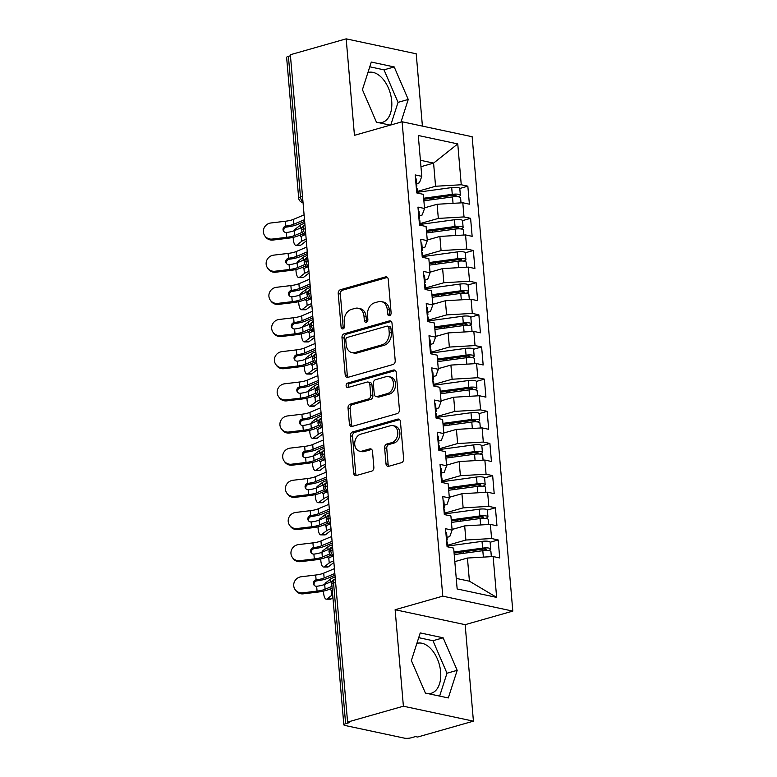 <?xml version="1.0" encoding="UTF-8"?>
<svg xmlns="http://www.w3.org/2000/svg" width="777" height="777" viewBox="0 0 777 777"><rect width="100%" height="100%" fill="white"/><g stroke="black" fill="none" stroke-linecap="round" stroke-linejoin="round"><path stroke-width="1.17" d="M389.559 315.608A2.282 1.729 -78 0 0 391.122 312.898L388.247 279.361A3.263 2.477 -78 0 0 386.422 276.874A3.263 2.477 -78 0 0 385.47 276.913L340.443 289.724A3.263 2.477 -78 0 0 338.218 293.599L341.093 327.136A2.282 1.729 -78 0 0 342.366 328.875A2.282 1.729 -78 0 0 343.036 328.846A2.282 1.729 -78 0 0 344.59 326.146L344.221 321.804A10.451 7.925 -78 0 1 351.359 309.421L355.108 308.352A10.451 7.925 -78 0 1 358.158 308.236A10.451 7.925 -78 0 1 363.986 316.181L364.355 320.522A2.282 1.729 -78 0 0 365.627 322.251A2.282 1.729 -78 0 0 366.297 322.232A2.282 1.729 -78 0 0 367.861 319.522L367.482 315.18A10.451 7.925 -78 0 1 374.621 302.797L378.38 301.729A10.451 7.925 -78 0 1 381.429 301.612A10.451 7.925 -78 0 1 387.247 309.557L387.616 313.898A2.282 1.729 -78 0 0 388.888 315.637A2.282 1.729 -78 0 0 389.559 315.608M428.224 693.667A25.962 15.705 74.1 0 0 431.186 693.298A25.962 15.705 74.1 0 0 440.637 671.872A25.962 15.705 74.1 0 0 416.977 643.366A25.962 15.705 74.1 0 0 416.87 643.395M367.929 72.533A25.962 15.705 -105.9 0 1 368.036 72.504A25.962 15.705 -105.9 0 1 391.695 101A25.962 15.705 -105.9 0 1 382.245 122.436A25.962 15.705 -105.9 0 1 379.293 122.795M385.994 463.85A3.263 2.477 -78 0 0 387.82 466.326A3.263 2.477 -78 0 0 388.772 466.287L401.398 462.694A3.263 2.477 -78 0 0 403.632 458.828L400.437 421.581A3.263 2.477 -78 0 0 398.62 419.094A3.263 2.477 -78 0 0 397.669 419.133L352.641 431.944A3.263 2.477 -78 0 0 350.408 435.81L353.603 473.067A3.263 2.477 -78 0 0 355.419 475.543A3.263 2.477 -78 0 0 356.371 475.514L371.629 471.163A3.263 2.477 -78 0 0 373.863 467.298L372.494 451.359A3.263 2.477 -78 0 0 370.678 448.873A3.263 2.477 -78 0 0 369.726 448.912L362.16 451.068A8.741 6.624 -78 0 1 359.605 451.165A8.741 6.624 -78 0 1 354.73 442.89A8.741 6.624 -78 0 1 360.713 434.178L390.355 425.738A8.741 6.624 -78 0 1 392.9 425.641A8.741 6.624 -78 0 1 397.785 433.916A8.741 6.624 -78 0 1 391.802 442.628L386.859 444.036A3.263 2.477 -78 0 0 384.625 447.902L385.994 463.85L388.121 464.296A3.263 2.477 -78 0 0 388.956 466.239M422.416 126.107L416.21 53.798L346.183 38.85L290.365 54.73L347.581 722.086L349.699 722.542L345.629 723.698A4.992 1.214 175.1 0 0 343.832 724.805A4.992 1.214 175.1 0 0 344.988 725.465L404.409 738.15A4.992 1.214 175.1 0 0 411.412 737.742L415.491 736.577L417.618 737.033L473.426 721.153L465.151 624.669L512.81 611.101L442.773 596.153L395.124 609.722L403.389 706.206L347.581 722.086M346.183 38.85L354.448 135.334L402.107 121.775L442.773 596.153M392.987 364.52A3.263 2.477 -78 0 0 395.211 360.645L392.026 323.397A3.263 2.477 -78 0 0 390.2 320.911A3.263 2.477 -78 0 0 389.248 320.95L344.221 333.77A3.263 2.477 -78 0 0 341.987 337.636L345.182 374.883A3.263 2.477 -78 0 0 347.008 377.369A3.263 2.477 -78 0 0 347.96 377.331L392.987 364.52M396.231 372.484L399.427 409.741A3.263 2.477 -78 0 1 397.193 413.607L352.166 426.418A3.263 2.477 -78 0 1 351.214 426.456A3.263 2.477 -78 0 1 349.397 423.98L348.028 408.032A3.263 2.477 -78 0 1 350.262 404.166L368.521 398.97A3.263 2.477 -78 0 0 370.746 395.095L369.842 384.528A3.263 2.477 -78 0 0 368.026 382.041A3.263 2.477 -78 0 0 367.074 382.08L348.057 387.49A2.282 1.729 -78 0 1 347.397 387.519A2.282 1.729 -78 0 1 346.115 385.343A2.282 1.729 -78 0 1 347.678 383.071L393.453 370.046A3.263 2.477 -78 0 1 394.415 370.007A3.263 2.477 -78 0 1 396.231 372.484M512.81 611.101L472.144 136.723L402.107 121.775M420.959 166.696L433.585 163.102L457.76 143.91L418.279 135.489L421.785 176.33L415.209 174.932L416.754 192.939L423.329 194.347L424.543 208.498L417.968 207.09L419.512 225.097L426.087 226.505L427.301 240.656L420.716 239.248L422.261 257.265L428.846 258.663L430.06 272.814L423.475 271.416L425.019 289.423L431.604 290.831L432.818 304.982L426.233 303.574L427.777 321.581L434.362 322.989L435.567 337.14L428.991 335.732L430.536 353.749L437.111 355.147L438.325 369.298L431.75 367.9L433.294 385.907L439.869 387.315L441.083 401.466L434.508 400.058L436.052 418.065L442.628 419.473L443.842 433.624L437.266 432.216L438.811 450.233L445.386 451.631L446.6 465.782L440.025 464.384L441.569 482.391L448.144 483.799L449.359 497.95L442.773 496.542L444.318 514.559L450.903 515.957L452.117 530.108L445.532 528.71L447.076 546.717L453.661 548.115L457.158 588.966L496.639 597.387L493.133 556.546L467.443 558.041L454.817 561.635M457.76 143.91L461.256 184.761L435.567 186.257L417.346 191.443M417.414 192.259L451.69 187.587A6.653 1.622 175.1 0 1 458.255 187.607A6.653 1.622 175.1 0 1 459.79 188.481L467.841 186.159L461.256 184.761M467.841 186.159L469.386 204.176L462.801 202.768L464.015 216.919L438.325 218.415L420.104 223.601M462.548 220.619L470.6 218.327L464.015 216.919M470.6 218.327L472.144 236.334L465.559 234.926L466.773 249.077L441.083 250.582L422.853 255.769M465.306 252.778L473.358 250.485L466.773 249.077M473.358 250.485L474.893 268.492L468.317 267.094L469.531 281.245L443.842 282.741L425.611 287.927M468.055 284.936L476.107 282.643L469.531 281.245M476.107 282.643L477.651 300.66L471.076 299.252L472.29 313.403L446.6 314.899L428.37 320.085M428.438 320.901L462.723 316.229A6.653 1.622 175.1 0 1 469.289 316.249A6.653 1.622 175.1 0 1 470.823 317.133L478.865 314.811L472.29 313.403M478.865 314.811L480.409 332.818L473.834 331.42L475.048 345.571L449.359 347.066L431.128 352.253M473.572 349.262L481.623 346.969L475.048 345.571M481.623 346.969L483.168 364.976L476.592 363.578L477.806 377.729L452.117 379.225L433.887 384.411M476.33 381.42L484.382 379.127L477.806 377.729M484.382 379.127L485.926 397.144L479.351 395.736L480.565 409.887L454.875 411.383L436.645 416.569M436.713 417.385L470.988 412.723A6.653 1.622 175.1 0 1 477.554 412.733A6.653 1.622 175.1 0 1 479.088 413.617L487.14 411.295L480.565 409.887M487.14 411.295L488.684 429.302L482.109 427.904L483.313 442.055L457.624 443.55L439.403 448.737M439.471 449.553L473.747 444.881A6.653 1.622 175.1 0 1 480.312 444.891A6.653 1.622 175.1 0 1 481.847 445.775L489.898 443.453L483.313 442.055M489.898 443.453L491.443 461.47L484.858 460.062L486.072 474.213L460.382 475.709L442.162 480.895M484.605 477.904L492.657 475.621L486.072 474.213M492.657 475.621L494.201 493.628L487.616 492.22L488.83 506.371L463.141 507.867L444.92 513.063M487.364 510.071L495.415 507.779L488.83 506.371M495.415 507.779L496.959 525.786L490.374 524.388L491.588 538.539L465.899 540.034L447.669 545.221M447.746 546.037L482.022 541.365A6.653 1.622 175.1 0 1 488.587 541.384A6.653 1.622 175.1 0 1 490.122 542.259L498.164 539.937L491.588 538.539M498.164 539.937L499.708 557.954L493.133 556.546M446.998 537.373L449.766 536.586L452.117 530.108M456.254 578.389L469.425 581.196L467.443 558.041M469.425 581.196L496.639 597.387M444.24 505.215L447.018 504.428L449.359 497.95M465.899 540.034L464.685 525.883L452.059 529.477M490.374 524.388L464.685 525.883M441.482 473.057L444.259 472.27L446.6 465.782M463.141 507.867L461.926 493.716L449.3 497.309M487.616 492.22L461.926 493.716M438.733 440.889L441.501 440.103L443.842 433.624M460.382 475.709L459.168 461.557L446.542 465.151M484.858 460.062L459.168 461.557M435.975 408.731L438.743 407.944L441.083 401.466M457.624 443.55L456.42 429.399L443.784 432.993M482.109 427.904L456.42 429.399M433.216 376.573L435.984 375.786L438.325 369.298M454.875 411.383L453.661 397.232L441.035 400.825M479.351 395.736L453.661 397.232M430.458 344.405L433.226 343.619L435.567 337.14M452.117 379.225L450.903 365.073L438.277 368.667M476.592 363.578L450.903 365.073M427.7 312.247L430.468 311.46L432.818 304.982M449.359 347.066L448.144 332.915L435.518 336.509M473.834 331.42L448.144 332.915M424.941 280.089L427.709 279.293L430.06 272.814M446.6 314.899L445.386 300.748L432.76 304.341M471.076 299.252L445.386 300.748M422.183 247.921L424.951 247.135L427.301 240.656M443.842 282.741L442.628 268.589L430.002 272.183M468.317 267.094L442.628 268.589M419.425 215.763L422.202 214.976L424.543 208.498M441.083 250.582L439.869 236.431L427.243 240.025M465.559 234.926L439.869 236.431M290.452 55.769L288.413 56.342L300.466 196.97L302.515 196.387M302.991 201.981A4.992 3.021 74.1 0 1 300.466 196.97A4.992 1.214 -4.9 0 0 298.679 198.077L286.626 57.449A4.992 1.214 -4.9 0 1 288.413 56.342M416.666 183.605L419.444 182.809L421.785 176.33M438.325 218.415L437.111 204.264L424.485 207.857M462.801 202.768L437.111 204.264M403.389 706.206L473.426 721.153M400.971 122.096L408.246 99.456L394.211 66.939L371.299 62.053L362.422 89.676L376.457 122.193L390.268 125.146M465.151 624.669L395.124 609.722M443.152 637.81L420.24 632.915L411.363 660.547L425.398 693.065L448.31 697.95L457.187 670.328L443.152 637.81L432.954 640.714L418.716 637.664M435.567 186.257L433.585 163.102L420.406 160.285M305.283 228.71L303.244 229.293A4.992 1.214 175.1 0 0 301.447 230.4A4.992 1.214 175.1 0 0 301.447 230.41C303.875 236.014 305.099 234.081 305.361 234.693A4.992 3.788 -78 0 0 305.798 234.751M308.042 260.878L305.992 261.46A4.992 1.214 175.1 0 0 304.205 262.558A4.992 1.214 175.1 0 0 304.205 262.568A4.992 4.992 0 0 1 307.741 257.352M310.8 293.036L308.751 293.619A4.992 1.214 175.1 0 0 306.964 294.726A4.992 1.214 175.1 0 0 306.964 294.736A4.992 4.992 0 0 1 310.499 289.52A4.992 3.021 74.1 0 0 308.751 293.619A4.992 3.021 74.1 0 0 311.266 298.465M313.558 325.194L311.509 325.777A4.992 1.214 175.1 0 0 309.722 326.884A4.992 1.214 175.1 0 0 309.722 326.894A4.992 4.992 0 0 1 313.257 321.678A4.992 3.021 74.1 0 0 311.509 325.777A4.992 3.021 74.1 0 0 314.025 330.633M316.307 357.362L314.267 357.944A4.992 1.214 175.1 0 0 312.48 359.042A4.992 1.214 175.1 0 0 312.48 359.061C314.908 364.666 316.132 362.723 316.394 363.345A4.992 3.788 -78 0 0 316.831 363.403M319.065 389.52L317.026 390.103A4.992 1.214 175.1 0 0 315.239 391.21A4.992 1.214 175.1 0 0 315.239 391.219A4.992 4.992 0 0 1 318.764 386.004A4.992 3.021 74.1 0 0 317.026 390.103A4.992 3.021 74.1 0 0 319.532 394.949M321.824 421.678L319.784 422.261A4.992 1.214 175.1 0 0 317.997 423.368A4.992 1.214 175.1 0 0 317.997 423.378A4.992 4.992 0 0 1 321.523 418.162A4.992 3.021 74.1 0 0 319.784 422.261A4.992 3.021 74.1 0 0 322.29 427.117M324.582 453.846L322.542 454.428A4.992 1.214 175.1 0 0 320.746 455.536A4.992 1.214 175.1 0 0 320.755 455.545C323.183 461.149 324.407 459.207 324.669 459.829A4.992 3.788 -78 0 0 325.097 459.887M327.34 486.004L325.301 486.587A4.992 1.214 175.1 0 0 323.504 487.694A4.992 1.214 175.1 0 0 323.504 487.703A4.992 4.992 0 0 1 327.039 482.488A4.992 3.021 74.1 0 0 325.301 486.587A4.992 3.021 74.1 0 0 327.807 491.433M330.099 518.172L328.049 518.745A4.992 1.214 175.1 0 0 326.262 519.852A4.992 1.214 175.1 0 0 326.262 519.862A4.992 4.992 0 0 1 329.798 514.646A4.992 3.021 74.1 0 0 328.049 518.745A4.992 3.021 74.1 0 0 330.565 523.601M332.857 550.33L330.808 550.912A4.992 1.214 175.1 0 0 329.021 552.02A4.992 1.214 175.1 0 0 329.021 552.029A4.992 4.992 0 0 1 332.556 546.814A4.992 3.021 74.1 0 0 330.808 550.912A4.992 3.021 74.1 0 0 333.323 555.759M390.773 125L398.047 102.36L384.013 69.843L369.774 66.803M398.047 102.36L408.246 99.456M384.013 69.843L394.211 66.939M439.636 696.105L446.989 673.222L432.954 640.714M446.989 673.222L457.187 670.328M390.064 315.375A2.282 1.729 -78 0 1 389.743 314.355L389.374 310.013A10.451 7.925 -78 0 0 383.547 302.068L381.429 301.612M358.158 308.236L360.285 308.683A10.451 7.925 -78 0 1 366.103 316.627L366.482 320.969A2.282 1.729 -78 0 0 366.793 321.989M387.412 277.418L342.57 290.18A3.263 2.477 -78 0 0 340.336 294.046L343.211 327.593A2.282 1.729 -78 0 0 343.531 328.613M391.19 321.455L346.348 334.217A3.263 2.477 -78 0 0 344.114 338.092L347.309 375.34A3.263 2.477 -78 0 0 348.145 377.282M388.821 327.865A2.282 1.729 -78 0 0 387.538 326.126A2.282 1.729 -78 0 0 386.878 326.155L347.348 337.403A2.282 1.729 -78 0 0 345.794 340.112L346.183 344.687A10.451 7.925 -78 0 0 352.01 352.632A10.451 7.925 -78 0 0 355.05 352.515L382.07 344.823A10.451 7.925 -78 0 0 389.209 332.439L388.821 327.865L390.938 328.321A2.282 1.729 -78 0 0 389.665 326.583L387.538 326.126M352.01 352.632L354.127 353.088A10.451 7.925 -78 0 0 357.177 352.962L355.05 352.515M390.938 328.321L391.336 332.896A10.451 7.925 -78 0 1 384.197 345.279L357.177 352.962M368.026 382.041L370.143 382.498A3.263 2.477 -78 0 1 371.969 384.974L372.873 395.551A3.263 2.477 -78 0 1 370.639 399.417L352.379 404.613A3.263 2.477 -78 0 0 350.145 408.488L351.515 424.427A3.263 2.477 -78 0 0 352.35 426.369M395.396 370.551L349.805 383.517A2.282 1.729 -78 0 0 348.368 385.101A2.282 1.729 -78 0 0 348.611 387.334M387.47 393.58A8.741 6.624 -78 0 0 393.453 384.868A8.741 6.624 -78 0 0 388.568 376.583A8.741 6.624 -78 0 0 386.023 376.69L375.573 379.662A3.263 2.477 -78 0 0 373.348 383.527L374.252 394.104A3.263 2.477 -78 0 0 376.068 396.581A3.263 2.477 -78 0 0 377.02 396.552L387.47 393.58L389.588 394.026A8.741 6.624 -78 0 0 395.571 385.314A8.741 6.624 -78 0 0 390.685 377.039L388.568 376.583M376.068 396.581L378.195 397.037A3.263 2.477 -78 0 0 379.147 396.998L377.02 396.552M389.588 394.026L379.147 396.998M392.9 425.641L395.027 426.087A8.741 6.624 -78 0 1 399.902 434.372A8.741 6.624 -78 0 1 393.92 443.084L388.986 444.493A3.263 2.477 -78 0 0 386.752 448.358L388.121 464.296M359.605 451.165L361.732 451.622A8.741 6.624 -78 0 0 364.277 451.515L362.16 451.068M371.668 449.417L364.277 451.515M399.601 419.638L354.759 432.4A3.263 2.477 -78 0 0 352.535 436.266L355.72 473.514A3.263 2.477 -78 0 0 356.556 475.456M423.756 199.31L453.224 195.299A2.331 0.563 -4.9 0 1 455.526 195.299A2.331 0.563 -4.9 0 1 456.06 195.61A2.331 0.563 -4.9 0 1 455.235 196.125L452.457 196.921M423.659 198.242L452.272 194.337A6.653 1.622 -4.9 0 1 458.838 194.357A6.653 1.622 -4.9 0 1 460.373 195.241A6.653 1.622 -4.9 0 1 458.012 196.707L457.857 196.756M423.883 200.816L452.496 196.911A6.653 1.622 -4.9 0 1 459.061 196.931A6.653 1.622 -4.9 0 1 460.596 197.814L461.023 202.875M304.817 223.242A16.638 4.05 -4.9 0 0 300.262 225.272L295.367 229.05A8.324 2.855 -89.6 0 0 294.279 230.682M293.201 237.344A8.324 2.855 -89.6 0 0 296.008 245.406A8.324 2.855 -89.6 0 0 296.746 245.134L301.641 241.356A16.638 4.05 -4.9 0 1 306.196 239.326M306.332 240.967A12.315 2.991 175.1 0 0 305.701 241.385L300.816 245.153A8.324 2.855 90.4 0 1 300.068 245.435L296.008 245.406M304.001 234.188A3.331 1.146 -89.6 0 0 304.137 235.052M305.235 234.664A16.638 4.05 -4.9 0 0 301.321 236.461L301.223 236.519A3.331 1.146 90.4 0 1 301.02 236.567A3.331 1.146 90.4 0 1 300.077 235.042M426.495 207.284L424.465 207.566M272.95 240.054A8.324 7.993 145.4 0 1 265.413 236.732L264.734 235.742A8.324 7.993 -34.6 0 0 272.271 239.063L272.95 240.054L287.412 238.316A16.638 4.05 175.1 0 0 298.271 235.8L303.263 233.692M304.098 214.87L293.395 219.386A12.315 2.991 -4.9 0 1 285.353 221.251L270.891 222.98A8.324 7.993 -34.6 0 0 264.734 235.742M302.185 227.34L294.357 230.643A12.315 2.991 175.1 0 1 286.596 232.478L286.325 232.498A3.331 3.195 145.4 0 1 285.771 226.088L286.043 226.039A12.315 2.991 175.1 0 0 293.803 224.213L293.395 219.386M302.117 232.372L294.774 235.47A12.315 2.991 -4.9 0 1 286.732 237.335L272.271 239.063M304.506 219.697L293.803 224.213M286.043 226.039L286.451 227.078A3.331 3.195 -34.6 0 0 283.964 231.604M286.723 227.03A16.638 4.05 175.1 0 0 297.309 224.543L304.662 221.445M416.219 186.752L416.336 186.674A6.653 1.622 175.1 0 0 416.87 185.956A6.653 1.622 175.1 0 0 416.093 185.285M415.51 178.535A6.653 1.622 -4.9 0 1 416.297 179.196L416.87 185.956M417.482 193.094L417.094 188.529A6.653 1.622 175.1 0 0 416.317 187.859M426.515 231.468L455.982 227.457A2.331 0.563 -4.9 0 1 458.284 227.457A2.331 0.563 -4.9 0 1 458.818 227.768A2.331 0.563 -4.9 0 1 457.993 228.283L455.215 229.079A6.653 1.622 -4.9 0 1 461.81 229.089A6.653 1.622 -4.9 0 1 463.345 229.973L463.782 235.033M426.418 230.4L455.031 226.505A6.653 1.622 -4.9 0 1 461.596 226.515A6.653 1.622 -4.9 0 1 463.131 227.399L462.548 220.649A6.653 1.622 175.1 0 0 461.014 219.765A6.653 1.622 175.1 0 0 454.448 219.745L420.172 224.417M463.131 227.399A6.653 1.622 -4.9 0 1 460.771 228.865L460.606 228.914M307.575 255.4A16.638 4.05 -4.9 0 0 303.02 257.44L298.125 261.208A8.324 2.855 -89.6 0 0 297.037 262.84M295.959 269.502A8.324 2.855 -89.6 0 0 298.766 277.574A8.324 2.855 -89.6 0 0 299.504 277.292L304.399 273.514A16.638 4.05 -4.9 0 1 308.945 271.484M309.091 273.135A12.315 2.991 175.1 0 0 308.459 273.543L303.564 277.321A8.324 2.855 90.4 0 1 302.826 277.593L298.766 277.574M306.76 266.356A3.331 1.146 -89.6 0 0 306.886 267.21M307.993 266.832A16.638 4.05 -4.9 0 0 304.079 268.619L303.982 268.687A3.331 1.146 90.4 0 1 303.778 268.735A3.331 1.146 90.4 0 1 302.826 267.201M426.641 232.974L455.244 229.079L455.798 235.499M429.254 239.452L427.224 239.724M429.273 263.636L458.741 259.615A2.331 0.563 -4.9 0 1 461.033 259.625A2.331 0.563 -4.9 0 1 461.577 259.936A2.331 0.563 -4.9 0 1 460.751 260.441L457.974 261.247M429.176 262.558L457.789 258.663A6.653 1.622 -4.9 0 1 464.355 258.683A6.653 1.622 -4.9 0 1 465.889 259.567L465.306 252.807A6.653 1.622 175.1 0 0 463.772 251.923A6.653 1.622 175.1 0 0 457.206 251.913L422.931 256.585M465.889 259.567A6.653 1.622 -4.9 0 1 463.529 261.023L463.364 261.072M429.399 265.132L458.003 261.237A6.653 1.622 -4.9 0 1 464.568 261.257A6.653 1.622 -4.9 0 1 466.103 262.131L466.54 267.201M310.324 287.568A16.638 4.05 -4.9 0 0 305.779 289.598L300.884 293.376A8.324 2.855 -89.6 0 0 299.786 294.998M298.718 301.67A8.324 2.855 -89.6 0 0 301.525 309.732A8.324 2.855 -89.6 0 0 302.263 309.45L307.158 305.682A16.638 4.05 -4.9 0 1 311.703 303.642M311.849 305.293A12.315 2.991 175.1 0 0 311.218 305.701L306.323 309.479A8.324 2.855 90.4 0 1 305.584 309.761L301.525 309.732M309.518 298.514A3.331 1.146 -89.6 0 0 309.644 299.368M310.751 298.99A16.638 4.05 -4.9 0 0 306.837 300.786L306.74 300.845A3.331 1.146 90.4 0 1 306.536 300.893A3.331 1.146 90.4 0 1 305.584 299.368M432.012 271.61L429.972 271.892M432.022 295.794L461.499 291.783A2.331 0.563 -4.9 0 1 463.791 291.783A2.331 0.563 -4.9 0 1 464.335 292.094A2.331 0.563 -4.9 0 1 463.51 292.608L460.732 293.405M431.934 294.726L460.547 290.831A6.653 1.622 -4.9 0 1 467.103 290.841A6.653 1.622 -4.9 0 1 468.638 291.725L468.065 284.974A6.653 1.622 175.1 0 0 466.53 284.091A6.653 1.622 175.1 0 0 459.965 284.071L425.689 288.743M468.638 291.725A6.653 1.622 -4.9 0 1 466.287 293.191L466.122 293.24M432.158 297.3L460.761 293.395A6.653 1.622 -4.9 0 1 467.327 293.415A6.653 1.622 -4.9 0 1 468.861 294.298L469.298 299.359M313.082 319.726A16.638 4.05 -4.9 0 0 308.537 321.756L303.642 325.534A8.324 2.855 -89.6 0 0 302.544 327.166M301.476 333.828A8.324 2.855 -89.6 0 0 304.283 341.899A8.324 2.855 -89.6 0 0 305.021 341.618L309.916 337.84A16.638 4.05 -4.9 0 1 314.462 335.81M314.607 337.451A12.315 2.991 175.1 0 0 313.976 337.869L309.081 341.637A8.324 2.855 90.4 0 1 308.343 341.919L304.283 341.899M312.276 330.672A3.331 1.146 -89.6 0 0 312.403 331.536M313.51 331.148A16.638 4.05 -4.9 0 0 309.596 332.945L309.499 333.003A3.331 1.146 90.4 0 1 309.295 333.061A3.331 1.146 90.4 0 1 308.343 331.526M434.761 303.778L432.731 304.05M434.78 327.952L464.257 323.941A2.331 0.563 -4.9 0 1 466.55 323.951A2.331 0.563 -4.9 0 1 467.094 324.252A2.331 0.563 -4.9 0 1 466.268 324.767L463.48 325.563M434.693 326.884L463.296 322.989A6.653 1.622 -4.9 0 1 469.862 322.999A6.653 1.622 -4.9 0 1 471.396 323.883A6.653 1.622 -4.9 0 1 469.046 325.349L468.881 325.398M434.916 329.458L463.519 325.563A6.653 1.622 -4.9 0 1 470.085 325.573A6.653 1.622 -4.9 0 1 471.62 326.457L472.057 331.517M315.841 351.884A16.638 4.05 -4.9 0 0 311.286 353.923L306.4 357.692A8.324 2.855 -89.6 0 0 305.303 359.324M304.234 365.986A8.324 2.855 -89.6 0 0 307.032 374.058A8.324 2.855 -89.6 0 0 307.779 373.776L312.665 369.998A16.638 4.05 -4.9 0 1 317.22 367.968M317.366 369.619A12.315 2.991 175.1 0 0 316.734 370.027L311.839 373.805A8.324 2.855 90.4 0 1 311.101 374.077L307.032 374.058M315.035 362.84A3.331 1.146 -89.6 0 0 315.161 363.694M316.268 363.315A16.638 4.05 -4.9 0 0 312.354 365.103L312.257 365.171A3.331 1.146 90.4 0 1 312.053 365.219A3.331 1.146 90.4 0 1 311.101 363.685M437.519 335.936L435.489 336.208M275.709 272.212A8.324 7.993 145.4 0 1 268.172 268.891L267.492 267.91A8.324 7.993 -34.6 0 0 275.029 271.222L275.709 272.212L290.171 270.483A16.638 4.05 175.1 0 0 301.029 267.958L306.021 265.86M306.857 247.028L296.144 251.554A12.315 2.991 -4.9 0 1 288.112 253.409L273.65 255.147A8.324 7.993 -34.6 0 0 267.492 267.91M304.943 259.499L297.115 262.811A12.315 2.991 175.1 0 1 289.355 264.636L289.083 264.656A3.331 3.195 145.4 0 1 288.529 258.246L288.801 258.207A12.315 2.991 175.1 0 0 296.561 256.371L296.144 251.554M304.875 264.53L297.523 267.628A12.315 2.991 -4.9 0 1 289.491 269.493L275.029 271.222M307.265 251.855L296.561 256.371M288.801 258.207L289.209 259.236A3.331 3.195 -34.6 0 0 286.723 263.772M289.481 259.188A16.638 4.05 175.1 0 0 300.068 256.711L307.42 253.603M418.978 218.91L419.094 218.832A6.653 1.622 175.1 0 0 419.629 218.114A6.653 1.622 175.1 0 0 418.852 217.443M418.269 210.693A6.653 1.622 -4.9 0 1 419.056 211.363L419.629 218.114M420.24 225.252L419.852 220.687A6.653 1.622 175.1 0 0 419.075 220.017M278.467 304.38A8.324 7.993 145.4 0 1 270.93 301.058L270.25 300.068A8.324 7.993 -34.6 0 0 277.787 303.389L278.467 304.38L292.929 302.642A16.638 4.05 175.1 0 0 303.788 300.126L308.78 298.018M309.615 279.196L298.902 283.712A12.315 2.991 -4.9 0 1 290.87 285.577L276.408 287.305A8.324 7.993 -34.6 0 0 270.25 300.068M307.692 291.666L299.873 294.969A12.315 2.991 175.1 0 1 292.113 296.795L291.831 296.824A3.331 3.195 145.4 0 1 291.288 290.413L291.56 290.365A12.315 2.991 175.1 0 0 299.32 288.539L298.902 283.712M307.634 296.688L300.281 299.796A12.315 2.991 -4.9 0 1 292.249 301.651L277.787 303.389M310.023 284.013L299.32 288.539M291.56 290.365L291.967 291.394A3.331 3.195 -34.6 0 0 289.481 295.93M292.239 291.356A16.638 4.05 175.1 0 0 302.826 288.869L310.178 285.761M421.736 251.068L421.853 250.99A6.653 1.622 175.1 0 0 422.387 250.281A6.653 1.622 175.1 0 0 421.61 249.611M421.027 242.851A6.653 1.622 -4.9 0 1 421.804 243.522L422.387 250.281M422.999 257.42L422.61 252.846A6.653 1.622 175.1 0 0 421.833 252.185M281.225 336.538A8.324 7.993 145.4 0 1 273.689 333.216L273.009 332.226A8.324 7.993 -34.6 0 0 280.546 335.547L281.225 336.538L295.687 334.8A16.638 4.05 175.1 0 0 306.546 332.284L311.538 330.176M312.364 311.354L301.661 315.87A12.315 2.991 -4.9 0 1 293.628 317.735L279.166 319.464A8.324 7.993 -34.6 0 0 273.009 332.226M310.45 323.824L302.632 327.127A12.315 2.991 175.1 0 1 294.872 328.962L294.59 328.982A3.331 3.195 145.4 0 1 294.046 322.572L294.318 322.523A12.315 2.991 175.1 0 0 302.078 320.697L301.661 315.87M310.392 328.856L303.04 331.954A12.315 2.991 -4.9 0 1 295.007 333.819L280.546 335.547M312.781 316.181L302.078 320.697M294.318 322.523L294.726 323.562A3.331 3.195 -34.6 0 0 292.239 328.088M294.998 323.514A16.638 4.05 175.1 0 0 305.584 321.027L312.927 317.929M424.495 283.236L424.611 283.158A6.653 1.622 175.1 0 0 425.145 282.44A6.653 1.622 175.1 0 0 424.368 281.769M423.786 275.019A6.653 1.622 -4.9 0 1 424.563 275.689L425.145 282.44M425.757 289.578L425.369 285.013A6.653 1.622 175.1 0 0 424.582 284.343M283.984 368.696A8.324 7.993 145.4 0 1 276.447 365.375L275.757 364.394A8.324 7.993 -34.6 0 0 283.304 367.715L283.984 368.696L298.446 366.967A16.638 4.05 175.1 0 0 309.304 364.452L314.296 362.344M315.122 343.512L304.419 348.038A12.315 2.991 -4.9 0 1 296.387 349.893L281.925 351.631A8.324 7.993 -34.6 0 0 275.757 364.394M313.209 355.992L305.38 359.295A12.315 2.991 175.1 0 1 297.62 361.12L297.348 361.14A3.331 3.195 145.4 0 1 296.804 354.73L297.076 354.691A12.315 2.991 175.1 0 0 304.837 352.855L304.419 348.038M313.15 361.014L305.798 364.112A12.315 2.991 -4.9 0 1 297.766 365.977L283.304 367.715M315.54 348.339L304.837 352.855M297.076 354.691L297.484 355.72A3.331 3.195 -34.6 0 0 294.998 360.256M297.756 355.672A16.638 4.05 175.1 0 0 308.333 353.195L315.685 350.087M427.253 315.394L427.369 315.316A6.653 1.622 175.1 0 0 427.904 314.598A6.653 1.622 175.1 0 0 427.127 313.937M426.544 307.177A6.653 1.622 -4.9 0 1 427.321 307.847L427.904 314.598M428.515 321.746L428.127 317.171A6.653 1.622 175.1 0 0 427.34 316.501M437.538 360.12L467.016 356.099A2.331 0.563 -4.9 0 1 469.308 356.109A2.331 0.563 -4.9 0 1 469.842 356.42A2.331 0.563 -4.9 0 1 469.026 356.925L466.239 357.731M437.451 359.042L466.054 355.147A6.653 1.622 -4.9 0 1 472.62 355.167A6.653 1.622 -4.9 0 1 474.155 356.051L473.582 349.291A6.653 1.622 175.1 0 0 472.047 348.407A6.653 1.622 175.1 0 0 465.481 348.397L431.196 353.069M474.155 356.051A6.653 1.622 -4.9 0 1 471.804 357.517L471.639 357.556M437.674 361.616L466.278 357.721A6.653 1.622 -4.9 0 1 472.843 357.741A6.653 1.622 -4.9 0 1 474.378 358.624L474.815 363.685M318.599 384.052A16.638 4.05 -4.9 0 0 314.044 386.082L309.159 389.86A8.324 2.855 -89.6 0 0 308.061 391.482M306.993 398.154A8.324 2.855 -89.6 0 0 309.79 406.216A8.324 2.855 -89.6 0 0 310.538 405.944L315.423 402.165A16.638 4.05 -4.9 0 1 319.978 400.136M320.124 401.777A12.315 2.991 175.1 0 0 319.493 402.185L314.598 405.963A8.324 2.855 90.4 0 1 313.859 406.245L309.79 406.216M317.793 394.998A3.331 1.146 -89.6 0 0 317.919 395.852M319.026 395.474A16.638 4.05 -4.9 0 0 315.103 397.27L315.015 397.329A3.331 1.146 90.4 0 1 314.811 397.377A3.331 1.146 90.4 0 1 313.859 395.852M440.277 368.094L438.247 368.376M286.742 400.864A8.324 7.993 145.4 0 1 279.196 397.542L278.516 396.552A8.324 7.993 -34.6 0 0 286.062 399.873L286.742 400.864L301.204 399.125A16.638 4.05 175.1 0 0 312.063 396.61L317.055 394.502M317.88 375.68L307.177 380.196A12.315 2.991 -4.9 0 1 299.145 382.061L284.683 383.789A8.324 7.993 -34.6 0 0 278.516 396.552M315.967 388.15L308.139 391.453A12.315 2.991 175.1 0 1 300.378 393.279L300.107 393.308A3.331 3.195 145.4 0 1 299.563 386.897L299.835 386.849A12.315 2.991 175.1 0 0 307.595 385.023L307.177 380.196M315.899 393.172L308.556 396.28A12.315 2.991 -4.9 0 1 300.524 398.135L286.062 399.873M318.298 380.497L307.595 385.023M299.835 386.849L300.243 387.878A3.331 3.195 -34.6 0 0 297.756 392.414M300.514 387.84A16.638 4.05 175.1 0 0 311.091 385.353L318.444 382.245M430.002 347.552L430.128 347.474A6.653 1.622 175.1 0 0 430.662 346.765A6.653 1.622 175.1 0 0 429.875 346.095M429.302 339.335A6.653 1.622 -4.9 0 1 430.079 340.005L430.662 346.765M431.274 353.904L430.876 349.339A6.653 1.622 175.1 0 0 430.099 348.669M440.297 392.278L469.764 388.267A2.331 0.563 -4.9 0 1 472.066 388.267A2.331 0.563 -4.9 0 1 472.601 388.578A2.331 0.563 -4.9 0 1 471.775 389.092L468.997 389.889M440.209 391.21L468.813 387.315A6.653 1.622 -4.9 0 1 475.378 387.325A6.653 1.622 -4.9 0 1 476.913 388.209L476.33 381.458A6.653 1.622 175.1 0 0 474.796 380.575A6.653 1.622 175.1 0 0 468.24 380.555L433.954 385.227M476.913 388.209A6.653 1.622 -4.9 0 1 474.562 389.675L474.397 389.724M440.423 393.784L469.036 389.879A6.653 1.622 -4.9 0 1 475.602 389.899A6.653 1.622 -4.9 0 1 477.136 390.782L477.564 395.843M321.357 416.21A16.638 4.05 -4.9 0 0 316.802 418.24L311.917 422.018A8.324 2.855 -89.6 0 0 310.819 423.65M309.751 430.312A8.324 2.855 -89.6 0 0 312.548 438.383A8.324 2.855 -89.6 0 0 313.286 438.102L318.182 434.324A16.638 4.05 -4.9 0 1 322.737 432.294M322.873 433.935A12.315 2.991 175.1 0 0 322.251 434.353L317.356 438.121A8.324 2.855 90.4 0 1 316.618 438.403L312.548 438.383M320.551 427.156A3.331 1.146 -89.6 0 0 320.678 428.02M321.785 427.632A16.638 4.05 -4.9 0 0 317.861 429.428L317.764 429.487A3.331 1.146 90.4 0 1 317.57 429.545A3.331 1.146 90.4 0 1 316.618 428.01M443.036 400.262L441.006 400.534M443.055 424.436L472.523 420.425A2.331 0.563 -4.9 0 1 474.825 420.435A2.331 0.563 -4.9 0 1 475.359 420.736A2.331 0.563 -4.9 0 1 474.533 421.251L471.756 422.047M442.968 423.368L471.571 419.473A6.653 1.622 -4.9 0 1 478.137 419.493A6.653 1.622 -4.9 0 1 479.671 420.367A6.653 1.622 -4.9 0 1 477.311 421.833L477.156 421.882M443.181 425.942L471.794 422.047A6.653 1.622 -4.9 0 1 478.36 422.057A6.653 1.622 -4.9 0 1 479.895 422.941L480.322 428.001M324.116 448.378A16.638 4.05 -4.9 0 0 319.561 450.407L314.666 454.186A8.324 2.855 -89.6 0 0 313.578 455.808M312.509 462.47A8.324 2.855 -89.6 0 0 315.307 470.541A8.324 2.855 -89.6 0 0 316.045 470.26L320.94 466.482A16.638 4.05 -4.9 0 1 325.495 464.452M325.631 466.103A12.315 2.991 175.1 0 0 325 466.511L320.114 470.289A8.324 2.855 90.4 0 1 319.376 470.571L315.307 470.541M323.31 459.324A3.331 1.146 -89.6 0 0 323.436 460.178M324.533 459.799A16.638 4.05 -4.9 0 0 320.619 461.587L320.522 461.655A3.331 1.146 90.4 0 1 320.318 461.703A3.331 1.146 90.4 0 1 319.376 460.169M445.794 432.42L443.764 432.692M445.813 456.604L475.281 452.583A2.331 0.563 -4.9 0 1 477.583 452.593A2.331 0.563 -4.9 0 1 478.117 452.904A2.331 0.563 -4.9 0 1 477.292 453.418L474.514 454.215M445.716 455.526L474.329 451.631A6.653 1.622 -4.9 0 1 480.895 451.651A6.653 1.622 -4.9 0 1 482.43 452.535A6.653 1.622 -4.9 0 1 480.069 454.001L479.914 454.04M445.94 458.1L474.553 454.205A6.653 1.622 -4.9 0 1 481.118 454.224A6.653 1.622 -4.9 0 1 482.653 455.108L483.08 460.169M326.874 480.536A16.638 4.05 -4.9 0 0 322.319 482.566L317.424 486.344A8.324 2.855 -89.6 0 0 316.336 487.966M315.258 494.638A8.324 2.855 -89.6 0 0 318.065 502.7A8.324 2.855 -89.6 0 0 318.803 502.428L323.698 498.649A16.638 4.05 -4.9 0 1 328.253 496.62M328.389 498.261A12.315 2.991 175.1 0 0 327.758 498.669L322.873 502.447A8.324 2.855 90.4 0 1 322.125 502.729L318.065 502.7M326.058 491.482A3.331 1.146 -89.6 0 0 326.194 492.346M327.292 491.958A16.638 4.05 -4.9 0 0 323.378 493.754L323.281 493.813A3.331 1.146 90.4 0 1 323.077 493.861A3.331 1.146 90.4 0 1 322.134 492.336M448.552 464.578L446.522 464.86M289.5 433.022A8.324 7.993 145.4 0 1 281.954 429.7L281.274 428.719A8.324 7.993 -34.6 0 0 288.821 432.031L289.5 433.022L303.962 431.293A16.638 4.05 175.1 0 0 314.821 428.768L319.813 426.66M320.639 407.838L309.936 412.354A12.315 2.991 -4.9 0 1 301.903 414.219L287.441 415.957A8.324 7.993 -34.6 0 0 281.274 428.719M318.725 420.308L310.897 423.611A12.315 2.991 175.1 0 1 303.137 425.446L302.865 425.466A3.331 3.195 145.4 0 1 302.311 419.056L302.583 419.007A12.315 2.991 175.1 0 0 310.344 417.181L309.936 412.354M318.657 425.34L311.315 428.438A12.315 2.991 -4.9 0 1 303.283 430.303L288.821 432.031M321.056 412.665L310.344 417.181M302.583 419.007L303.001 420.046A3.331 3.195 -34.6 0 0 300.514 424.572M303.273 419.998A16.638 4.05 175.1 0 0 313.85 417.511L321.202 414.413M432.76 379.72L432.876 379.642A6.653 1.622 175.1 0 0 433.42 378.923A6.653 1.622 175.1 0 0 432.634 378.253M432.061 371.503A6.653 1.622 -4.9 0 1 432.838 372.173L433.42 378.923M434.032 386.062L433.634 381.497A6.653 1.622 175.1 0 0 432.857 380.827M292.249 465.18A8.324 7.993 145.4 0 1 284.712 461.868L284.032 460.878A8.324 7.993 -34.6 0 0 291.569 464.199L292.249 465.18L306.721 463.451A16.638 4.05 175.1 0 0 317.57 460.936L322.562 458.828M323.397 439.996L312.694 444.522A12.315 2.991 -4.9 0 1 304.662 446.387L290.19 448.115A8.324 7.993 -34.6 0 0 284.032 460.878M321.484 452.476L313.655 455.778A12.315 2.991 175.1 0 1 305.895 457.604L305.623 457.624A3.331 3.195 145.4 0 1 305.07 451.214L305.342 451.175A12.315 2.991 175.1 0 0 313.102 449.339L312.694 444.522M321.416 457.498L314.073 460.596A12.315 2.991 -4.9 0 1 306.041 462.461L291.569 464.199M323.815 444.823L313.102 449.339M305.342 451.175L305.75 452.204A3.331 3.195 -34.6 0 0 303.273 456.74M306.021 452.165A16.638 4.05 175.1 0 0 316.608 449.679L323.96 446.571M435.518 411.878L435.635 411.8A6.653 1.622 175.1 0 0 436.169 411.082A6.653 1.622 175.1 0 0 435.392 410.421M434.819 403.661A6.653 1.622 -4.9 0 1 435.596 404.331L436.169 411.082M436.781 418.23L436.392 413.655A6.653 1.622 175.1 0 0 435.615 412.985M295.007 497.348A8.324 7.993 145.4 0 1 287.471 494.026L286.791 493.036A8.324 7.993 -34.6 0 0 294.328 496.357L295.007 497.348L309.479 495.609A16.638 4.05 175.1 0 0 320.328 493.094L325.32 490.986M326.155 472.163L315.452 476.68A12.315 2.991 -4.9 0 1 307.42 478.545L292.948 480.273A8.324 7.993 -34.6 0 0 286.791 493.036M324.242 484.634L316.414 487.937A12.315 2.991 175.1 0 1 308.654 489.763L308.382 489.792A3.331 3.195 145.4 0 1 307.828 483.381L308.1 483.333A12.315 2.991 175.1 0 0 315.86 481.507L315.452 476.68M324.174 489.656L316.831 492.764A12.315 2.991 -4.9 0 1 308.79 494.628L294.328 496.357M326.563 476.991L315.86 481.507M308.1 483.333L308.508 484.362A3.331 3.195 -34.6 0 0 306.031 488.898M308.78 484.324A16.638 4.05 175.1 0 0 319.366 481.837L326.719 478.739M438.277 444.036L438.393 443.968A6.653 1.622 175.1 0 0 438.927 443.249A6.653 1.622 175.1 0 0 438.15 442.579M437.577 435.829A6.653 1.622 -4.9 0 1 438.354 436.489L438.927 443.249M439.539 450.388L439.151 445.823A6.653 1.622 175.1 0 0 438.374 445.153M448.572 488.762L478.04 484.751A2.331 0.563 -4.9 0 1 480.341 484.751A2.331 0.563 -4.9 0 1 480.876 485.062A2.331 0.563 -4.9 0 1 480.05 485.576L477.272 486.373M448.475 487.694L477.088 483.799A6.653 1.622 -4.9 0 1 483.653 483.809A6.653 1.622 -4.9 0 1 485.188 484.693L484.605 477.942A6.653 1.622 175.1 0 0 483.071 477.059A6.653 1.622 175.1 0 0 476.505 477.039L442.23 481.711M485.188 484.693A6.653 1.622 -4.9 0 1 482.828 486.159L482.663 486.208M448.698 490.268L477.311 486.373A6.653 1.622 -4.9 0 1 483.867 486.383A6.653 1.622 -4.9 0 1 485.402 487.266L485.839 492.327M329.633 512.694A16.638 4.05 -4.9 0 0 325.077 514.733L320.182 518.502A8.324 2.855 -89.6 0 0 319.094 520.134M318.016 526.796A8.324 2.855 -89.6 0 0 320.823 534.867A8.324 2.855 -89.6 0 0 321.561 534.586L326.457 530.808A16.638 4.05 -4.9 0 1 331.012 528.778M331.148 530.429A12.315 2.991 175.1 0 0 330.516 530.837L325.631 534.615A8.324 2.855 90.4 0 1 324.883 534.887L320.823 534.867M328.817 523.64A3.331 1.146 -89.6 0 0 328.943 524.504M330.05 524.125A16.638 4.05 -4.9 0 0 326.136 525.912L326.039 525.971A3.331 1.146 90.4 0 1 325.835 526.029A3.331 1.146 90.4 0 1 324.883 524.494M451.311 496.746L449.281 497.018M297.766 529.506A8.324 7.993 145.4 0 1 290.229 526.184L289.549 525.203A8.324 7.993 -34.6 0 0 297.086 528.515L297.766 529.506L312.228 527.777A16.638 4.05 175.1 0 0 323.086 525.252L328.079 523.144M328.914 504.322L318.211 508.838A12.315 2.991 -4.9 0 1 310.169 510.703L295.707 512.441A8.324 7.993 -34.6 0 0 289.549 525.203M327 516.792L319.172 520.095A12.315 2.991 175.1 0 1 311.412 521.93L311.14 521.95A3.331 3.195 145.4 0 1 310.586 515.539L310.858 515.501A12.315 2.991 175.1 0 0 318.619 513.665L318.211 508.838M326.932 521.823L319.58 524.922A12.315 2.991 -4.9 0 1 311.548 526.787L297.086 528.515M329.322 509.149L318.619 513.665M310.858 515.501L311.266 516.53A3.331 3.195 -34.6 0 0 308.78 521.066M311.538 516.482A16.638 4.05 175.1 0 0 322.125 513.995L329.477 510.897M441.035 476.204L441.151 476.126A6.653 1.622 175.1 0 0 441.686 475.407A6.653 1.622 175.1 0 0 440.909 474.737M440.326 467.987A6.653 1.622 -4.9 0 1 441.113 468.657L441.686 475.407M442.298 482.546L441.909 477.981A6.653 1.622 175.1 0 0 441.132 477.311M451.33 520.92L480.798 516.909A2.331 0.563 -4.9 0 1 483.1 516.919A2.331 0.563 -4.9 0 1 483.634 517.22A2.331 0.563 -4.9 0 1 482.808 517.735L480.031 518.531A6.653 1.622 -4.9 0 1 486.625 518.55A6.653 1.622 -4.9 0 1 488.16 519.424L488.597 524.485M451.233 519.852L479.846 515.957A6.653 1.622 -4.9 0 1 486.412 515.977A6.653 1.622 -4.9 0 1 487.946 516.851L487.364 510.101A6.653 1.622 175.1 0 0 485.829 509.217A6.653 1.622 175.1 0 0 479.263 509.207L444.988 513.869M487.946 516.851A6.653 1.622 -4.9 0 1 485.586 518.317L485.421 518.366M332.381 544.862A16.638 4.05 -4.9 0 0 327.836 546.891L322.941 550.67A8.324 2.855 -89.6 0 0 321.843 552.292M320.775 558.954A8.324 2.855 -89.6 0 0 323.582 567.025A8.324 2.855 -89.6 0 0 324.32 566.744L329.215 562.975A16.638 4.05 -4.9 0 1 333.76 560.936M333.906 562.587A12.315 2.991 175.1 0 0 333.275 562.995L328.38 566.773A8.324 2.855 90.4 0 1 327.641 567.055L323.582 567.025M331.575 555.808A3.331 1.146 -89.6 0 0 331.701 556.662M332.809 556.283A16.638 4.05 -4.9 0 0 328.894 558.08L328.797 558.139A3.331 1.146 90.4 0 1 328.593 558.187A3.331 1.146 90.4 0 1 327.641 556.653M451.456 522.426L480.06 518.531L480.613 524.951M454.069 528.904L452.039 529.176M300.524 561.664A8.324 7.993 145.4 0 1 292.987 558.352L292.307 557.362A8.324 7.993 -34.6 0 0 299.844 560.683L300.524 561.664L314.986 559.935A16.638 4.05 175.1 0 0 325.845 557.42L330.837 555.312M331.672 536.489L320.959 541.006A12.315 2.991 -4.9 0 1 312.927 542.87L298.465 544.599A8.324 7.993 -34.6 0 0 292.307 557.362M329.749 548.96L321.931 552.262A12.315 2.991 175.1 0 1 314.17 554.088L313.898 554.108A3.331 3.195 145.4 0 1 313.345 547.698L313.617 547.659A12.315 2.991 175.1 0 0 321.377 545.823L320.959 541.006M329.691 553.982L322.338 557.08A12.315 2.991 -4.9 0 1 314.306 558.945L299.844 560.683M332.08 541.307L321.377 545.823M313.617 547.659L314.025 548.688A3.331 3.195 -34.6 0 0 311.538 553.224M314.296 548.649A16.638 4.05 175.1 0 0 324.883 546.163L332.235 543.055M443.793 508.362L443.91 508.284A6.653 1.622 175.1 0 0 444.444 507.566A6.653 1.622 175.1 0 0 443.667 506.905M443.084 500.145A6.653 1.622 -4.9 0 1 443.861 500.815L444.444 507.566M445.056 514.714L444.667 510.139A6.653 1.622 175.1 0 0 443.89 509.479M454.089 553.088L483.556 549.067A2.331 0.563 -4.9 0 1 485.848 549.077A2.331 0.563 -4.9 0 1 486.392 549.388A2.331 0.563 -4.9 0 1 485.567 549.902L482.789 550.699A6.653 1.622 -4.9 0 1 489.384 550.708A6.653 1.622 -4.9 0 1 490.918 551.592L491.355 556.653M453.991 552.02L482.604 548.115A6.653 1.622 -4.9 0 1 489.17 548.135A6.653 1.622 -4.9 0 1 490.705 549.018A6.653 1.622 -4.9 0 1 488.344 550.485L488.179 550.524M335.14 577.02A16.638 4.05 -4.9 0 0 330.594 579.05L325.699 582.828A8.324 2.855 -89.6 0 0 324.601 584.459M323.533 591.122A8.324 2.855 -89.6 0 0 326.34 599.184A8.324 2.855 -89.6 0 0 327.078 598.912L331.973 595.133A16.638 4.05 -4.9 0 1 332.673 594.658M332.925 597.552L331.138 598.931A8.324 2.855 90.4 0 1 330.4 599.213L326.34 599.184M332.265 589.84A16.638 4.05 -4.9 0 0 331.653 590.238L331.556 590.297A3.331 1.146 90.4 0 1 331.352 590.345A3.331 1.146 90.4 0 1 330.4 588.82M454.215 554.584L482.818 550.689L483.372 557.119M456.827 561.062L454.788 561.344M303.283 593.832A8.324 7.993 145.4 0 1 295.746 590.51L295.066 589.52A8.324 7.993 -34.6 0 0 302.603 592.841L303.283 593.832L317.744 592.093A16.638 4.05 175.1 0 0 328.603 589.578L332.119 588.092M334.421 568.647L323.718 573.164A12.315 2.991 -4.9 0 1 315.685 575.029L301.223 576.757A8.324 7.993 -34.6 0 0 295.066 589.52M332.507 581.118L324.689 584.421A12.315 2.991 175.1 0 1 316.929 586.246L316.647 586.276A3.331 3.195 145.4 0 1 316.103 579.865L316.375 579.817A12.315 2.991 175.1 0 0 324.135 577.991L323.718 573.164M331.964 586.344L325.097 589.248A12.315 2.991 -4.9 0 1 317.065 591.112L302.603 592.841M334.838 573.475L324.135 577.991M316.375 579.817L316.783 580.856A3.331 3.195 -34.6 0 0 314.296 585.382M317.055 580.808A16.638 4.05 175.1 0 0 327.641 578.321L334.984 575.223M446.552 540.53L446.668 540.452A6.653 1.622 175.1 0 0 447.202 539.733A6.653 1.622 175.1 0 0 446.425 539.063M445.843 532.313A6.653 1.622 -4.9 0 1 446.62 532.973L447.202 539.733M447.814 546.872L447.426 542.307A6.653 1.622 175.1 0 0 446.649 541.637M335.615 582.488L333.566 583.071L345.629 723.698M331.779 584.178A4.992 4.992 0 0 1 335.314 578.972A4.992 3.021 74.1 0 0 333.566 583.071A4.992 1.214 175.1 0 0 331.779 584.178L343.832 724.805M301.447 230.4A4.992 4.992 0 0 1 304.982 225.194A4.992 3.021 74.1 0 0 303.244 229.293A4.992 3.021 74.1 0 0 305.75 234.139M302.612 202.535A4.992 3.788 -78 0 0 303.04 202.593L302.612 202.535A4.992 4.992 0 0 1 298.679 198.077M307.741 257.362A4.992 3.021 74.1 0 0 305.992 261.46A4.992 3.021 74.1 0 0 308.508 266.307M310.878 299.019A4.992 3.788 -78 0 0 311.315 299.077L310.878 299.019C310.615 298.397 309.392 300.34 306.964 294.736M312.48 359.042A4.992 4.992 0 0 1 316.006 353.846A4.992 3.021 74.1 0 0 314.267 357.944A4.992 3.021 74.1 0 0 316.773 362.791M320.746 455.536A4.992 4.992 0 0 1 324.281 450.33A4.992 3.021 74.1 0 0 322.542 454.428A4.992 3.021 74.1 0 0 325.048 459.275M321.911 427.661A4.992 3.788 -78 0 0 322.348 427.719L321.911 427.661C321.649 427.049 320.425 428.991 317.997 423.378M330.176 524.154A4.992 3.788 -78 0 0 330.613 524.213L330.176 524.154C329.914 523.533 328.69 525.475 326.262 519.862M389.374 310.013L387.247 309.557M366.482 320.969L364.355 320.522M366.103 316.627L363.986 316.181M343.211 327.593L341.093 327.136M340.336 294.046L338.218 293.599M342.57 290.18L340.443 289.724M387.276 277.302L385.47 276.913M389.743 314.355L387.616 313.898M347.309 375.34L345.182 374.883M344.114 338.092L341.987 337.636M346.348 334.217L344.221 333.77M391.054 321.338L389.248 320.95M384.197 345.279L382.07 344.823M391.336 332.896L389.209 332.439M351.515 424.427L349.397 423.98M350.145 408.488L348.028 408.032M352.379 404.613L350.262 404.166M370.639 399.417L368.521 398.97M372.873 395.551L370.746 395.095M371.969 384.974L369.842 384.528M349.805 383.517L347.678 383.071M395.26 370.425L393.453 370.046M386.752 448.358L384.625 447.902M388.986 444.493L386.859 444.036M393.92 443.084L391.802 442.628M371.532 449.3L369.726 448.912M355.72 473.514L353.603 473.067M352.535 436.266L350.408 435.81M354.759 432.4L352.641 431.944M399.475 419.512L397.669 419.133M296.746 245.134L300.816 245.153M301.223 236.519L301.641 241.356M300.262 225.272L300.495 228.049M452.496 196.911L453.04 203.341M455.157 195.241L455.235 196.125M433.071 198.038L433.197 199.543M451.69 187.587L452.272 194.337M429.934 198.465L430.06 199.971M294.774 235.47L294.357 230.643M285.771 226.088L285.353 221.251M286.732 237.335L286.325 232.498M299.504 277.292L303.564 277.321M303.982 268.687L304.399 273.514M303.02 257.44L303.253 260.217M457.915 227.408L457.993 228.283M435.829 230.206L435.955 231.701M454.448 219.745L455.031 226.505M432.682 230.633L432.818 232.129M302.263 309.45L306.323 309.479M306.74 300.845L307.158 305.682M305.779 289.598L306.012 292.375M458.003 261.237L458.556 267.657M460.674 259.567L460.751 260.441M438.587 262.364L438.714 263.869M457.206 251.913L457.789 258.663M435.441 262.791L435.576 264.297M305.021 341.618L309.081 341.637M309.499 333.003L309.916 337.84M308.537 321.756L308.77 324.533M460.761 293.395L461.315 299.825M463.432 291.725L463.51 292.608M441.346 294.522L441.472 296.027M459.965 284.071L460.547 290.831M438.199 294.949L438.325 296.455M307.779 373.776L311.839 373.805M312.257 365.171L312.665 369.998M311.286 353.923L311.528 356.701M463.519 325.563L464.073 331.983M466.19 323.892L466.268 324.767M444.104 326.69L444.23 328.185M462.723 316.229L463.296 322.989M440.957 327.117L441.083 328.613M297.523 267.628L297.115 262.811M288.529 258.246L288.112 253.409M289.491 269.493L289.083 264.656M300.281 299.796L299.873 294.969M291.288 290.413L290.87 285.577M292.249 301.651L291.831 296.824M303.04 331.954L302.632 327.127M294.046 322.572L293.628 317.735M295.007 333.819L294.59 328.982M305.798 364.112L305.38 359.295M296.804 354.73L296.387 349.893M297.766 365.977L297.348 361.14M310.538 405.944L314.598 405.963M315.015 397.329L315.423 402.165M314.044 386.082L314.287 388.859M466.278 357.721L466.831 364.141M468.949 356.051L469.026 356.925M446.853 358.848L446.989 360.353M465.481 348.397L466.054 355.147M443.716 359.275L443.842 360.781M308.556 396.28L308.139 391.453M299.563 386.897L299.145 382.061M300.524 398.135L300.107 393.308M313.286 438.102L317.356 438.121M317.764 429.487L318.182 434.324M316.802 418.24L317.045 421.017M469.036 389.879L469.59 396.309M471.707 388.209L471.775 389.092M449.611 391.006L449.747 392.511M468.24 380.555L468.813 387.315M446.474 391.433L446.6 392.939M316.045 470.26L320.114 470.289M320.522 461.655L320.94 466.482M319.561 450.407L319.803 453.185M471.794 422.047L472.338 428.467M474.465 420.376L474.533 421.251M452.369 423.174L452.496 424.669M470.988 412.723L471.571 419.473M449.232 423.601L449.359 425.097M318.803 502.428L322.873 502.447M323.281 493.813L323.698 498.649M322.319 482.566L322.562 485.343M474.553 454.205L475.097 460.635M477.214 452.535L477.292 453.418M455.128 455.332L455.254 456.837M473.747 444.881L474.329 451.631M451.991 455.759L452.117 457.264M311.315 428.438L310.897 423.611M302.311 419.056L301.903 414.219M303.283 430.303L302.865 425.466M314.073 460.596L313.655 455.778M305.07 451.214L304.662 446.387M306.041 462.461L305.623 457.624M316.831 492.764L316.414 487.937M307.828 483.381L307.42 478.545M308.79 494.628L308.382 489.792M321.561 534.586L325.631 534.615M326.039 525.971L326.457 530.808M325.077 514.733L325.31 517.501M477.311 486.373L477.855 492.793M479.972 484.693L480.05 485.576M457.886 487.49L458.012 488.995M476.505 477.039L477.088 483.799M454.739 487.917L454.875 489.423M319.58 524.922L319.172 520.095M310.586 515.539L310.169 510.703M311.548 526.787L311.14 521.95M324.32 566.744L328.38 566.773M328.797 558.139L329.215 562.975M327.836 546.891L328.069 549.669M482.731 516.86L482.808 517.735M460.644 519.658L460.771 521.153M479.263 509.207L479.846 515.957M457.498 520.085L457.634 521.59M322.338 557.08L321.931 552.262M313.345 547.698L312.927 542.87M314.306 558.945L313.898 554.108M327.078 598.912L331.138 598.931M331.556 590.297L331.973 595.133M330.594 579.05L330.827 581.827M485.489 549.018L485.567 549.902M463.403 551.816L463.529 553.321M482.022 541.365L482.604 548.115M460.256 552.243L460.392 553.748M325.097 589.248L324.689 584.421M316.103 579.865L315.685 575.029M317.065 591.112L316.647 586.276M308.119 266.861C307.857 266.239 306.633 268.182 304.205 262.568M313.636 331.177C313.374 330.565 312.15 332.507 309.722 326.894M319.153 395.503C318.891 394.881 317.667 396.824 315.239 391.219M327.418 491.987C327.156 491.375 325.932 493.308 323.504 487.703M332.935 556.313C332.673 555.691 331.449 557.633 329.021 552.029M459.79 188.481L460.373 195.241M470.823 317.133L471.396 323.883M479.088 413.617L479.671 420.367M481.847 445.775L482.43 452.535M490.122 542.259L490.705 549.018"/></g></svg>
